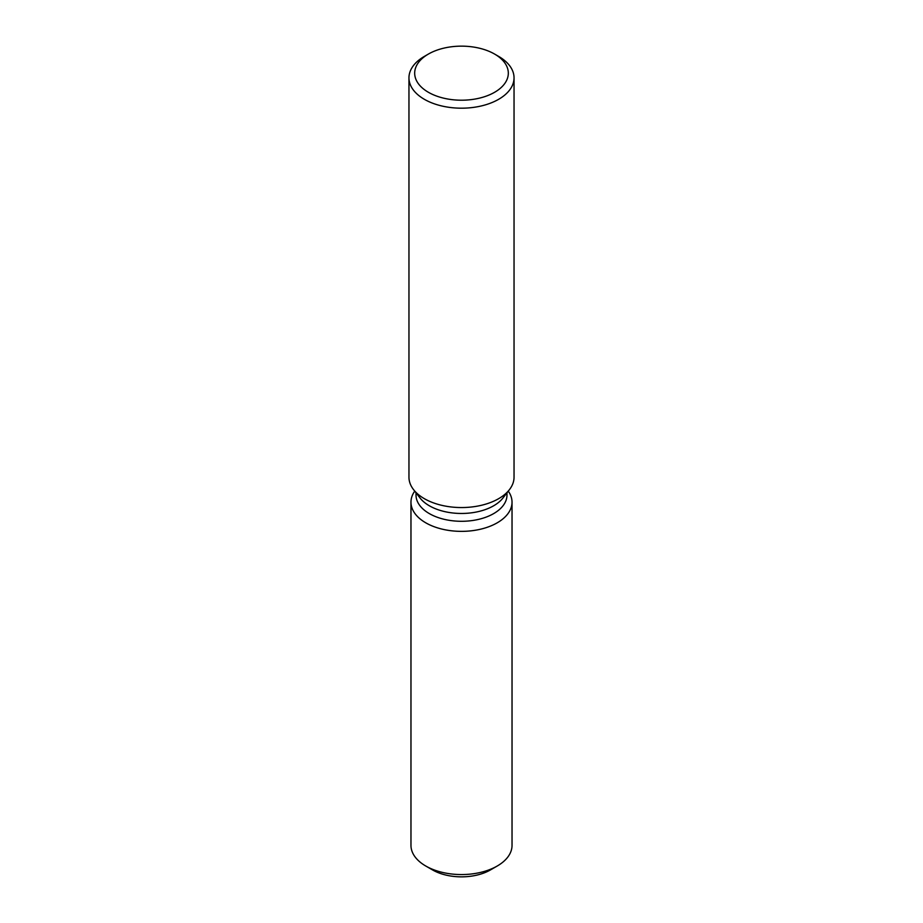 <?xml version="1.0" encoding="UTF-8"?>
<svg xmlns="http://www.w3.org/2000/svg" width="923" height="923" viewBox="0 0 923 923"><rect width="100%" height="100%" fill="white"/><g stroke="black" fill="none" stroke-linecap="round" stroke-linejoin="round"><path stroke-width="1.38" d="M512.034 502.181A50.534 29.178 180 0 1 497.232 522.81A50.534 29.178 180 0 0 508.273 491.14A50.534 29.178 180 0 1 512.034 502.181L512.034 845.387A50.534 29.178 180 0 1 497.232 866.016L490.482 869.916A40.981 23.663 180 0 1 429.495 867.966M506.981 492.813L506.981 495.04A45.481 26.259 180 0 1 493.667 513.603A45.481 26.259 180 0 1 444.09 519.291A45.481 26.259 180 0 1 416.019 495.04L416.019 492.813M497.232 522.81A50.534 29.178 180 0 1 433.522 526.479A50.534 29.178 180 0 1 414.727 491.14A50.534 29.178 180 0 0 410.966 502.181A50.534 29.178 180 0 0 442.163 529.144A50.534 29.178 180 0 0 497.232 522.81M494.601 54.065L498.651 56.407A52.542 30.332 180 0 1 514.042 77.855L514.042 477.226A52.542 30.332 180 0 1 509.461 489.605L503.023 497.924A45.481 26.259 180 0 1 493.667 505.769A45.481 26.259 180 0 1 419.977 497.924L413.539 489.605A52.542 30.332 180 0 1 408.958 477.226L408.958 77.855A52.542 30.332 180 0 1 424.349 56.407L428.399 54.065A46.808 27.021 180 0 1 494.601 54.065A46.808 27.021 180 0 1 494.601 92.288A46.808 27.021 180 0 1 428.399 92.288A46.808 27.021 180 0 1 428.399 54.065L424.349 56.407M509.461 489.605A52.542 30.332 180 0 1 498.651 498.674A52.542 30.332 180 0 1 413.539 489.605M514.042 77.855A52.542 30.332 180 0 1 498.651 99.303A52.542 30.332 180 0 1 441.39 105.88A52.542 30.332 180 0 1 408.958 77.855M425.768 866.016L432.518 869.916A40.981 23.663 180 0 0 490.482 869.916L497.232 866.016A50.534 29.178 180 0 1 425.768 866.016A50.534 29.178 180 0 1 410.966 845.387L410.966 502.181"/></g></svg>

